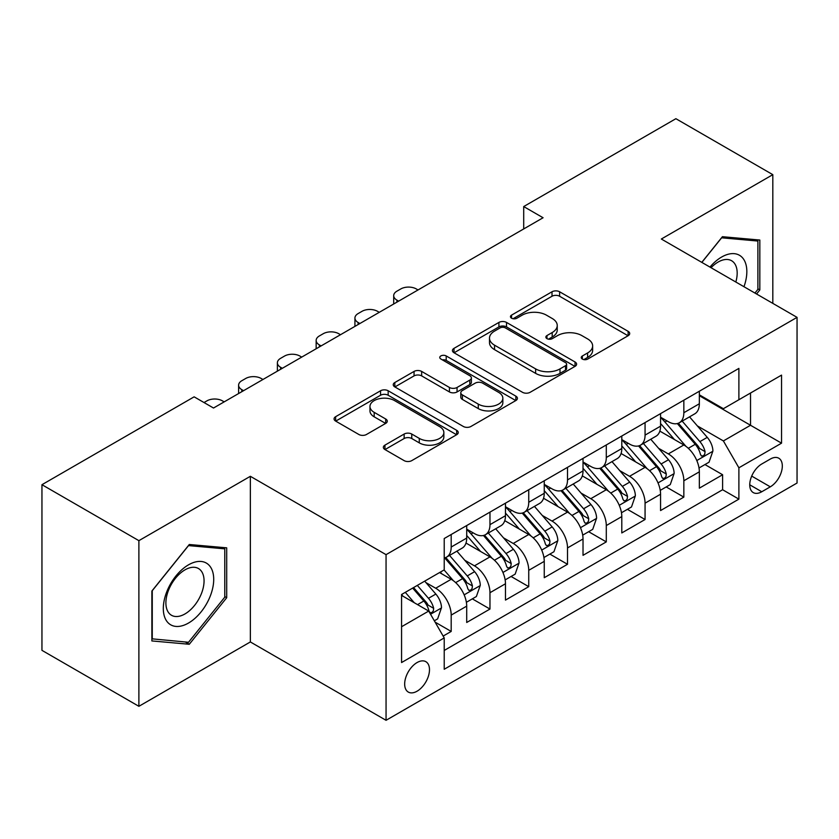 <?xml version="1.0" encoding="UTF-8"?>
<svg xmlns="http://www.w3.org/2000/svg" width="839" height="839" viewBox="0 0 839 839"><rect width="100%" height="100%" fill="white"/><g stroke="black" fill="none" stroke-linecap="round" stroke-linejoin="round"><path stroke-width="1.26" d="M582.36 359.071A3.765 2.171 0 0 0 587.688 359.071L628.128 335.726A5.38 3.104 0 0 0 629.701 333.523A5.38 3.104 0 0 0 628.128 331.332L559.613 291.773A5.38 3.104 0 0 0 552.01 291.773L511.57 315.118A3.765 2.171 0 0 0 510.469 316.66A3.765 2.171 0 0 0 511.57 318.201A3.765 2.171 0 0 0 516.897 318.201L522.131 315.181A17.22 9.942 0 0 1 546.493 315.181L552.198 318.474A17.22 9.942 0 0 1 557.243 325.501A17.22 9.942 0 0 1 552.198 332.538L546.965 335.558A3.765 2.171 0 0 0 545.864 337.1A3.765 2.171 0 0 0 546.965 338.631A3.765 2.171 0 0 0 552.293 338.631L557.526 335.61A17.22 9.942 0 0 1 581.878 335.61L587.594 338.904A17.22 9.942 0 0 1 592.638 345.941A17.22 9.942 0 0 1 587.594 352.967L582.36 355.988A3.765 2.171 0 0 0 581.259 357.529A3.765 2.171 0 0 0 582.36 359.071L582.36 355.988M417.077 691.2A17.546 10.131 120 0 0 428.54 675.741A17.546 10.131 120 0 0 425.845 661.677A17.546 10.131 120 0 0 417.077 662.548A17.546 10.131 120 0 0 405.615 678.006A17.546 10.131 120 0 0 408.299 692.07A17.546 10.131 120 0 0 417.077 691.2M384.933 445.142A5.38 3.104 0 0 0 383.36 447.344A5.38 3.104 0 0 0 384.933 449.536L404.146 460.632A5.38 3.104 0 0 0 411.76 460.632L456.668 434.707A5.38 3.104 0 0 0 458.251 432.515A5.38 3.104 0 0 0 456.668 430.313L388.163 390.764A5.38 3.104 0 0 0 380.56 390.764L335.642 416.689A5.38 3.104 0 0 0 334.069 418.892A5.38 3.104 0 0 0 335.642 421.084L358.861 434.487A5.38 3.104 0 0 0 366.475 434.487L385.688 423.391A5.38 3.104 0 0 0 387.272 421.199A5.38 3.104 0 0 0 385.688 418.997L374.184 412.348A14.399 8.317 0 0 1 369.968 406.475A14.399 8.317 0 0 1 378.85 398.798A14.399 8.317 0 0 1 394.54 400.591L439.636 426.632A14.399 8.317 0 0 1 443.852 432.515A14.399 8.317 0 0 1 434.969 440.192A14.399 8.317 0 0 1 419.28 438.388L411.76 434.046A5.38 3.104 0 0 0 404.146 434.046L384.933 445.142L384.933 449.536M250.358 476.3L138.886 540.662L41.95 484.701L41.95 650.351L138.886 706.312L250.358 641.95L386.055 720.302L386.055 554.652L250.358 476.3L250.358 641.95M772.813 303.372L772.813 174.659L661.342 239.021L797.05 317.362L386.055 554.652M772.813 174.659L675.888 118.698L523.704 206.562L523.704 228.942M41.95 484.701L194.134 396.837L213.515 408.027L543.085 217.752L523.704 206.562M522.508 392.306A5.38 3.104 0 0 0 530.122 392.306L575.03 366.37A5.38 3.104 0 0 0 576.613 364.178A5.38 3.104 0 0 0 575.03 361.976L506.525 322.428A5.38 3.104 0 0 0 498.911 322.428L454.004 348.353A5.38 3.104 0 0 0 452.431 350.555A5.38 3.104 0 0 0 454.004 352.747L522.508 392.306M442.384 359.879A3.765 2.171 0 0 1 446.201 360.413L446.201 355.935L515.849 396.144A5.38 3.104 0 0 1 517.432 398.347A5.38 3.104 0 0 1 515.849 400.539L470.941 426.464A5.38 3.104 0 0 1 463.327 426.464L394.823 386.915L394.823 382.521A5.38 3.104 0 0 0 393.25 384.723A5.38 3.104 0 0 0 394.823 386.915M394.823 382.521L414.047 371.425A5.38 3.104 0 0 1 421.66 371.425L449.442 387.471A5.38 3.104 0 0 0 457.056 387.471L469.798 380.109A5.38 3.104 0 0 0 471.382 377.907A5.38 3.104 0 0 0 469.798 375.715L440.874 359.008A3.765 2.171 0 0 1 439.772 357.477A3.765 2.171 0 0 1 442.101 355.463A3.765 2.171 0 0 1 446.201 355.935M443.149 636.077L451.193 631.431L435.105 622.139M425.95 582.612L435.693 588.233A21.929 12.658 60 0 1 451.193 615.092L466.704 606.136L466.704 622.475L489.966 609.051L472.326 598.868M464.722 560.221L474.465 565.843A21.929 12.658 60 0 1 489.966 592.712L505.477 583.755L505.477 600.095L528.738 586.66L511.098 576.477M503.494 537.841L513.237 543.462A21.929 12.658 60 0 1 528.738 570.321L544.249 561.364L544.249 577.704L567.51 564.28L549.87 554.097M542.267 515.45L552.01 521.071A21.929 12.658 60 0 1 567.51 547.94L583.021 538.984L583.021 555.324L606.293 541.889L588.642 531.706M581.039 493.07L590.782 498.691A21.929 12.658 60 0 1 606.293 525.55L621.793 516.593L621.793 532.943L645.065 519.509L627.415 509.325M619.822 470.679L629.554 476.3A21.929 12.658 60 0 1 645.065 503.169L660.566 494.213L660.566 510.552L683.837 497.118L683.837 480.778A21.929 12.658 -120 0 0 668.326 453.92L658.594 448.299M666.187 486.935L683.837 497.118M466.704 606.136A21.929 12.658 -120 0 0 451.193 579.277L439.563 572.555M505.477 583.755A21.929 12.658 -120 0 0 489.966 556.886L465.991 543.043M544.249 561.364A21.929 12.658 -120 0 0 528.738 534.506L504.763 520.662M583.021 538.984A21.929 12.658 -120 0 0 567.51 512.115L543.536 498.272M621.793 516.593A21.929 12.658 -120 0 0 606.293 489.735L582.308 475.891M660.566 494.213A21.929 12.658 -120 0 0 645.065 467.344L621.08 453.5M770.296 459.069L761.77 463.988A17 9.816 120 0 0 750.664 478.975A17 9.816 120 0 0 753.265 492.587A17 9.816 120 0 0 761.77 491.748L770.296 486.83A17 9.816 120 0 0 781.403 471.843A17 9.816 120 0 0 778.791 458.22A17 9.816 120 0 0 770.296 459.069M386.055 720.302L797.05 483.023L797.05 317.362M401.566 626.733L428.708 611.065L444.219 637.923L444.219 669.26L738.886 499.132L738.886 467.795L723.386 440.936L697.366 425.908M444.219 637.923L401.566 662.548L401.566 594.494L444.219 569.87L444.219 538.533L738.886 368.405L738.886 399.742L781.539 375.117L781.539 443.17L738.886 467.795M466.704 529.136L474.465 533.604A21.929 12.658 60 0 0 485.424 534.695L500.935 525.738A21.929 12.658 -120 0 0 505.477 515.702L505.477 503.159M505.477 506.746L513.237 511.224A21.929 12.658 60 0 0 524.197 512.314L539.708 503.358A21.929 12.658 -120 0 0 544.249 493.311L544.249 480.778M544.249 484.365L552.01 488.843A21.929 12.658 60 0 0 562.969 489.924L578.48 480.967A21.929 12.658 -120 0 0 583.021 470.931L583.021 458.398M583.021 461.974L590.782 466.453A21.929 12.658 60 0 0 601.741 467.543L617.252 458.587A21.929 12.658 -120 0 0 621.793 448.54L621.793 436.007M621.793 439.594L629.554 444.072A21.929 12.658 60 0 0 640.514 445.152L656.025 436.196A21.929 12.658 -120 0 0 660.566 426.16L660.566 413.627M444.219 650.456L722.61 489.735L722.61 474.738L699.338 488.172L699.338 471.822A21.929 12.658 -120 0 0 683.837 444.964L659.853 431.12M660.566 417.203L668.326 421.681A21.929 12.658 -120 0 0 679.286 422.772A21.929 12.658 -120 0 0 683.837 412.725L683.837 400.193M679.286 422.772L694.797 413.816A21.929 12.658 -120 0 0 699.338 403.769L699.338 391.236M451.193 534.506L451.193 547.038A21.929 12.658 60 0 1 446.652 557.075A21.929 12.658 60 0 1 444.219 557.966M446.652 557.075L462.163 548.129A21.929 12.658 -120 0 0 466.704 538.082L466.704 525.55M489.966 512.115L489.966 524.658A21.929 12.658 60 0 1 485.424 534.695M528.738 489.735L528.738 502.267A21.929 12.658 60 0 1 524.197 512.314M567.51 467.344L567.51 479.887A21.929 12.658 60 0 1 562.969 489.924M606.293 444.964L606.293 457.496A21.929 12.658 60 0 1 601.741 467.543M645.065 422.573L645.065 435.116A21.929 12.658 60 0 1 640.514 445.152M645.065 503.169L645.065 519.509M606.293 525.55L606.293 541.889M567.51 547.94L567.51 564.28M528.738 570.321L528.738 586.66M489.966 592.712L489.966 609.051M451.193 615.092L451.193 631.431M428.708 611.065L401.566 595.396M723.386 440.936L750.527 425.268L750.527 393.03L781.539 375.117M699.338 395.714L781.539 443.17M699.338 394.823L723.386 408.698L738.886 399.742M138.886 540.662L138.886 706.312M704.959 464.554L722.61 474.738M722.61 489.735L738.886 499.132M756.568 293.996L759.83 289.927L759.83 240.038L722.41 236.703L701.782 262.366M151.869 640.933L189.289 644.268L226.698 597.725L226.698 547.836L189.289 544.501L151.869 591.044L151.869 640.933M757.89 288.815L759.83 289.927M224.768 596.613L226.698 597.725M185.335 641.992L189.289 644.268M583.86 359.595L587.594 357.445A17.22 9.942 0 0 0 592.638 350.419L592.638 345.941M557.243 325.501L557.243 329.979A17.22 9.942 0 0 1 552.198 337.016L548.465 339.166M628.054 335.768L559.613 296.251A5.38 3.104 0 0 0 552.01 296.251L513.08 318.726M574.956 366.412L506.525 326.906A5.38 3.104 0 0 0 498.911 326.906L454.077 352.789M565.517 365.71A3.765 2.171 0 0 0 566.619 364.178A3.765 2.171 0 0 0 565.517 362.637L505.382 327.923A3.765 2.171 0 0 0 500.054 327.923L494.538 331.111A17.22 9.942 0 0 0 489.494 338.138A17.22 9.942 0 0 0 494.538 345.175L535.639 368.898A17.22 9.942 0 0 0 560.001 368.898L565.517 365.71L565.517 370.188A3.765 2.171 0 0 0 566.619 368.657L566.619 364.178M489.494 338.138L489.494 342.616A17.22 9.942 0 0 0 494.538 349.643L494.538 345.175M565.517 370.188L560.001 373.376A17.22 9.942 0 0 1 535.639 373.376L494.538 349.643M394.896 386.957L414.047 375.903L414.047 371.425M471.382 377.907L471.382 382.385A5.38 3.104 0 0 1 469.798 384.587L457.056 391.949A5.38 3.104 0 0 1 449.442 391.949L421.66 375.903A5.38 3.104 0 0 0 414.047 375.903M446.201 360.413L515.775 400.581M478.272 404.115A14.399 8.317 0 0 0 493.961 405.908A14.399 8.317 0 0 0 502.844 398.231A14.399 8.317 0 0 0 498.628 392.358L482.74 383.182A5.38 3.104 0 0 0 475.126 383.182L462.383 390.544A5.38 3.104 0 0 0 460.8 392.736A5.38 3.104 0 0 0 462.383 394.938L478.272 404.115L478.272 408.593A14.399 8.317 0 0 0 493.961 410.386A14.399 8.317 0 0 0 502.844 402.71L502.844 398.231M460.8 392.736L460.8 397.214A5.38 3.104 0 0 0 462.383 399.416L462.383 394.938M478.272 408.593L462.383 399.416M443.852 432.515L443.852 436.993A14.399 8.317 0 0 1 434.969 444.67A14.399 8.317 0 0 1 419.28 442.866L411.76 438.524A5.38 3.104 0 0 0 404.146 438.524L385.007 449.578M369.968 406.475L369.968 410.953A14.399 8.317 0 0 0 374.184 416.826L374.184 412.348M385.625 423.433L374.184 416.826M456.594 434.749L388.163 395.242A5.38 3.104 0 0 0 380.56 395.242L335.715 421.126M699.013 467.984L709.039 462.205L712.909 451.004A14.536 8.39 -120 0 0 707.256 437.36L689.543 416.857M398.661 301.138L396.91 300.131A10.97 6.334 0 0 1 393.701 295.653A10.97 6.334 0 0 1 396.91 291.175L400.79 288.941A10.97 6.334 0 0 1 416.301 288.941L418.042 289.948M685.987 446.379L664.981 422.059A41.95 24.216 -120 0 0 660.566 417.444M674.462 439.552L662.716 425.95A34.819 20.105 -120 0 0 660.566 423.611M677.314 423.559L695.237 444.303A14.536 8.39 60 0 1 700.418 454.308L701.467 456.038L703.439 455.755L704.75 454.161L705.064 451.623A14.536 8.39 -120 0 0 699.883 441.618L682.17 421.105M678.373 423.223L697.618 445.509A7.404 4.279 60 0 1 699.485 448.404L705.064 451.623M743.973 286.718A35.637 20.576 120 0 0 721.634 257.038A35.637 20.576 120 0 0 709.962 267.085M735.824 282.019A26.984 15.584 120 0 0 731.598 260.73A26.984 15.584 120 0 0 718.1 262.062A26.984 15.584 120 0 0 711.042 267.704M701.855 262.408L721.634 237.804L757.89 241.045L757.89 289.382L754.932 293.052M755.488 239.65L757.89 241.045M210.337 595.889A35.637 20.576 120 0 0 201.108 561.459A35.637 20.576 120 0 0 166.688 591.988A35.637 20.576 120 0 0 175.907 626.418A35.637 20.576 120 0 0 210.337 595.889M201.507 593.372A26.984 15.584 120 0 0 198.465 568.527A26.984 15.584 120 0 0 168.45 590.425A26.984 15.584 120 0 0 171.481 615.27A26.984 15.584 120 0 0 201.507 593.372M152.258 639.035L152.258 590.698L188.513 545.602L224.768 548.842L224.768 597.179L188.513 642.275L151.869 638.815M222.356 547.447L224.768 548.842M660.241 490.375L670.267 484.585L674.136 473.395A14.536 8.39 -120 0 0 668.484 459.751L650.76 439.237M359.889 323.518L358.138 322.512A10.97 6.334 0 0 1 354.928 318.044A10.97 6.334 0 0 1 358.138 313.566L362.018 311.321A10.97 6.334 0 0 1 377.529 311.321L379.27 312.328M647.215 468.77L626.209 444.439A41.95 24.216 -120 0 0 621.793 439.835M635.689 461.943L623.943 448.33A34.819 20.105 -120 0 0 621.793 445.991M638.542 445.939L656.465 466.683A14.536 8.39 60 0 1 661.646 476.699L662.695 478.419L664.666 478.146L665.977 476.542L666.292 474.014A14.536 8.39 -120 0 0 661.111 463.998L643.398 443.495M639.601 445.603L658.846 467.9A7.404 4.279 60 0 1 660.713 470.794L666.292 474.014M621.468 512.755L631.494 506.966L635.364 495.776A14.536 8.39 -120 0 0 629.711 482.131L611.988 461.628M321.117 345.909L319.365 344.902A10.97 6.334 0 0 1 316.156 340.424A10.97 6.334 0 0 1 319.365 335.946L323.246 333.712A10.97 6.334 0 0 1 338.757 333.712L340.498 334.719M608.443 491.151L587.436 466.83A41.95 24.216 -120 0 0 583.021 462.216M596.917 484.323L585.171 470.721A34.819 20.105 -120 0 0 583.021 468.382M599.77 468.33L617.693 489.074A14.536 8.39 60 0 1 622.874 499.079L623.922 500.81L625.894 500.526L627.205 498.932L627.52 496.394A14.536 8.39 -120 0 0 622.339 486.389L604.625 465.876M600.818 467.984L620.073 490.28A7.404 4.279 60 0 1 621.94 493.175L627.52 496.394M582.696 535.146L592.722 529.357L596.592 518.166A14.536 8.39 -120 0 0 590.939 504.522L573.215 484.009M282.344 368.29L280.593 367.283A10.97 6.334 0 0 1 277.384 362.815A10.97 6.334 0 0 1 280.593 358.337L284.473 356.093A10.97 6.334 0 0 1 299.984 356.093L301.725 357.099M569.671 513.541L548.664 489.21A41.95 24.216 -120 0 0 544.249 484.596M558.145 506.714L546.399 493.101A34.819 20.105 -120 0 0 544.249 490.763M560.997 490.71L578.91 511.454A14.536 8.39 60 0 1 584.091 521.47L585.15 523.19L587.111 522.917L588.433 521.313L588.747 518.785A14.536 8.39 -120 0 0 583.566 508.77L565.853 488.267M562.046 490.375L581.301 512.66A7.404 4.279 60 0 1 583.168 515.566L588.747 518.785M543.924 557.526L553.95 551.737L557.82 540.547A14.536 8.39 -120 0 0 552.167 526.902L534.443 506.389M243.572 390.68L241.821 389.674A10.97 6.334 0 0 1 238.612 385.195A10.97 6.334 0 0 1 241.821 380.717L245.701 378.483A10.97 6.334 0 0 1 261.212 378.483L262.953 379.49M530.898 535.922L509.892 511.601A41.95 24.216 -120 0 0 505.477 506.987M519.372 529.094L507.626 515.492A34.819 20.105 -120 0 0 505.477 513.153M522.225 513.101L540.138 533.845A14.536 8.39 60 0 1 545.319 543.85L546.378 545.581L548.339 545.298L549.66 543.703L549.975 541.165A14.536 8.39 -120 0 0 544.794 531.16L527.081 510.647M523.274 512.755L542.529 535.051A7.404 4.279 60 0 1 544.396 537.946L549.975 541.165M505.151 579.906L515.167 574.128L519.047 562.938A14.536 8.39 -120 0 0 513.384 549.293L495.671 528.78M204.024 402.542L206.929 400.864A10.97 6.334 0 0 1 222.44 400.864L224.181 401.871M492.126 558.313L471.119 533.982A41.95 24.216 -120 0 0 466.704 529.367M480.6 551.485L468.854 537.872A34.819 20.105 -120 0 0 466.704 535.534M483.453 535.481L501.365 556.226A14.536 8.39 60 0 1 506.546 566.241L507.605 567.961L509.567 567.688L510.888 566.084L511.203 563.556A14.536 8.39 -120 0 0 506.022 553.541L488.308 533.027M484.502 535.146L503.757 557.432A7.404 4.279 60 0 1 505.623 560.337L511.203 563.556M466.379 602.297L476.395 596.508L480.275 585.318A14.536 8.39 -120 0 0 474.612 571.674L456.898 551.16M453.354 580.693L444.072 569.954M441.828 573.866L440.318 572.125M444.68 557.872L462.593 578.616A14.536 8.39 60 0 1 467.774 588.621L468.833 590.352L470.794 590.069L472.116 588.475L472.43 585.937A14.536 8.39 -120 0 0 467.25 575.932L449.536 555.418M445.729 557.526L464.984 579.822A7.404 4.279 60 0 1 466.851 582.717L472.43 585.937M434.329 620.797L437.622 618.899L441.503 607.709A14.536 8.39 -120 0 0 435.84 594.064L424.691 581.144M414.277 602.727L405.3 592.344M403.056 596.256L401.566 594.526M412.673 588.087L423.821 600.997A14.536 8.39 60 0 1 429.002 611.012L430.061 612.732L432.022 612.46L433.344 610.855L433.658 608.327A14.536 8.39 -120 0 0 428.477 598.312L417.319 585.402M413.564 587.573L426.212 602.203A7.404 4.279 60 0 1 428.079 605.097L433.658 608.327M435.693 588.233L451.193 579.277M474.465 565.843L489.966 556.886M513.237 543.462L528.738 534.506M552.01 521.071L567.51 512.115M590.782 498.691L606.293 489.735M629.554 476.3L645.065 467.344M668.326 453.92L683.837 444.964M683.837 412.725L699.338 403.769M451.193 547.038L466.704 538.082M489.966 524.658L505.477 515.702M528.738 502.267L544.249 493.311M567.51 479.887L583.021 470.931M606.293 457.496L621.793 448.54M645.065 435.116L660.566 426.16M683.837 480.778L699.338 471.822M751.702 476.091L770.296 486.83M749.751 484.806L761.77 491.748M587.594 357.445L587.594 352.967M546.965 338.631L546.965 335.558M552.198 337.016L552.198 332.538M511.57 318.201L511.57 315.118M552.01 296.251L552.01 291.773M559.613 296.251L559.613 291.773M628.128 335.726L628.128 331.332M454.004 352.747L454.004 348.353M498.911 326.906L498.911 322.428M506.525 326.906L506.525 322.428M575.03 366.37L575.03 361.976M535.639 373.376L535.639 368.898M560.001 373.376L560.001 368.898M421.66 375.903L421.66 371.425M449.442 391.949L449.442 387.471M457.056 391.949L457.056 387.471M469.798 384.587L469.798 380.109M515.849 400.539L515.849 396.144M404.146 438.524L404.146 434.046M411.76 438.524L411.76 434.046M419.28 442.866L419.28 438.388M385.688 423.391L385.688 418.997M335.642 421.084L335.642 416.689M380.56 395.242L380.56 390.764M388.163 395.242L388.163 390.764M456.668 434.707L456.668 430.313M396.91 300.131L396.91 302.145M696.8 460.538L712.814 451.288M664.981 422.059L666.974 420.905M699.883 441.618L707.256 437.36M688.305 448.299L695.237 444.303M358.138 322.512L358.138 324.525M658.028 482.918L674.042 473.668M626.209 444.439L628.201 443.286M661.111 463.998L668.484 459.751M649.533 470.689L656.465 466.683M319.365 344.902L319.365 346.916M619.255 505.309L635.27 496.059M587.436 466.83L589.429 465.676M622.339 486.389L629.711 482.131M610.761 493.07L617.693 489.074M280.593 367.283L280.593 369.296M580.483 527.689L596.498 518.439M548.664 489.21L550.657 488.057M583.566 508.77L590.939 504.522M571.988 515.461L578.91 511.454M241.821 389.674L241.821 391.687M541.711 550.08L557.725 540.83M509.892 511.601L511.884 510.448M544.794 531.16L552.167 526.902M533.216 537.841L540.138 533.845M502.939 572.46L518.953 563.21M471.119 533.982L473.112 532.828M506.022 553.541L513.384 549.293M494.444 560.232L501.365 556.226M464.166 594.841L480.181 585.601M467.25 575.932L474.612 571.674M455.671 582.612L462.593 578.616M430.554 614.253L441.408 607.981M428.477 598.312L435.84 594.064M417.549 604.625L423.821 600.997M393.701 295.653L393.701 304.001M354.928 318.044L354.928 326.381M316.156 340.424L316.156 348.772M277.384 362.815L277.384 371.153M238.612 385.195L238.612 393.543"/></g></svg>

